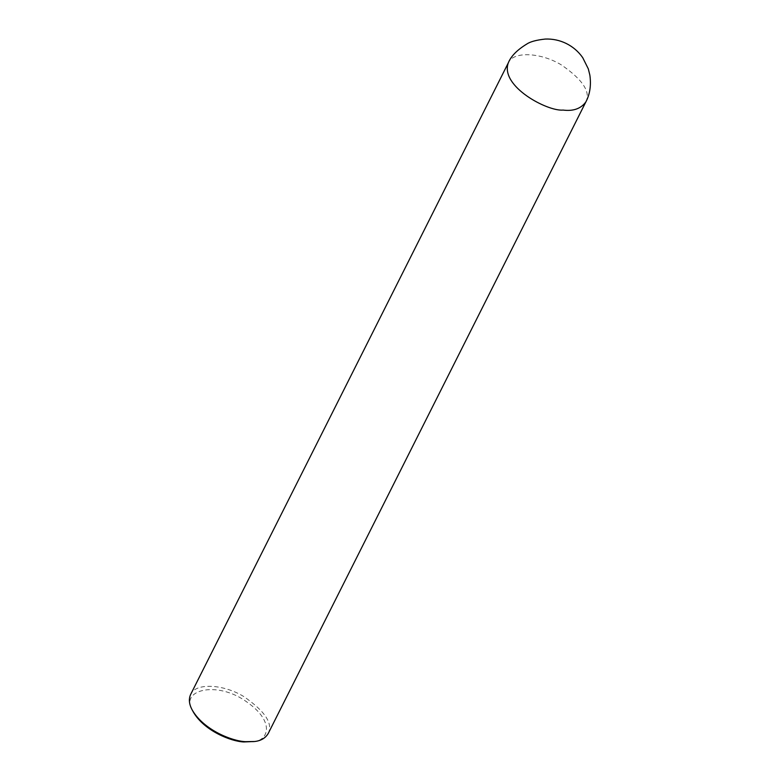 <?xml version="1.0" encoding="UTF-8"?>
<svg xmlns="http://www.w3.org/2000/svg" width="781" height="781" viewBox="0 0 781 781"><rect width="100%" height="100%" fill="white"/><g stroke="black" fill="none" stroke-linecap="round" stroke-linejoin="round"><path stroke-width="0.59" stroke-dasharray="3.9 2.93" d="M268.205 733.525C273.194 723.557 265.052 711.227 243.779 696.545C222.839 683.726 195.143 682.828 190.623 694.504M252.536 741.794C267.629 741.569 276.289 722.659 247.021 702.099C216.845 679.841 177.795 689.935 193.327 712.018M585.857 101.94C590.846 91.973 582.704 79.652 561.432 64.96C540.491 52.142 512.795 51.253 508.275 62.929"/><path stroke-width="1.17" d="M508.275 62.929L190.623 694.504C188.533 699.161 189.1 704.384 192.302 710.154C203.841 730.108 232.279 741.218 245.478 741.667L254.635 741.501C260.874 740.818 265.394 738.162 268.205 733.525L585.857 101.94C589.938 94.237 591.276 85.305 589.87 75.171L588.308 68.865L582.724 57.667C578.428 51.526 572.912 46.792 566.186 43.453C559.606 40.261 552.665 38.786 545.372 39.05C536.44 40.007 530.24 41.676 526.755 44.058C517.11 49.945 510.95 56.242 508.275 62.929C499.899 86.349 547.52 111.585 563.13 110.082C573.371 111.371 580.947 108.657 585.857 101.94M192.302 710.154L193.327 712.018C204.28 730.967 231.303 741.53 243.838 741.95L254.635 741.501"/></g></svg>

